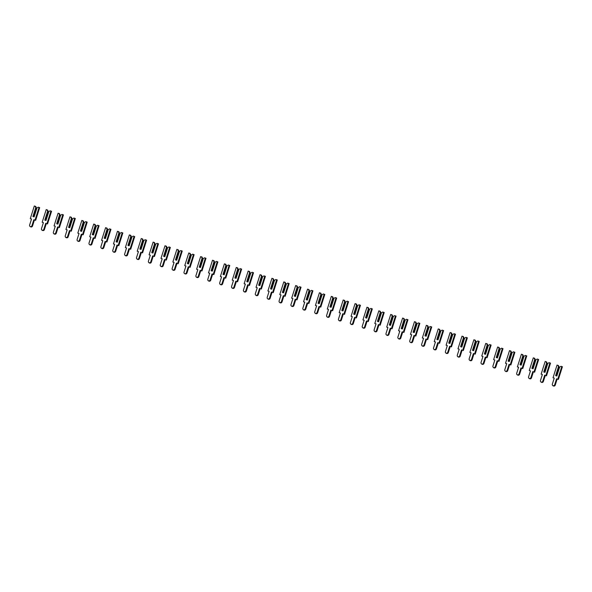 <?xml version="1.0" encoding="UTF-8"?>
<svg xmlns="http://www.w3.org/2000/svg" width="592" height="592" viewBox="0 0 592 592"><rect width="100%" height="100%" fill="white"/><g stroke="black" fill="none" stroke-linecap="round" stroke-linejoin="round"><path stroke-width="0.89" d="M35.15 206.238L35.757 206.46L36.393 208.073L35.757 207.592L32.923 216.531L34.114 216.894L36.948 207.955L38.236 207.178L39.065 207.429L35.046 220.106L33.833 219.736L31.916 225.767A1.362 1.214 110.1 0 1 29.6 225.064L31.517 219.025L30.296 218.655L34.314 205.986L35.15 206.238L35.757 207.592M36.393 208.073L33.64 216.753M36.001 207.933L33.241 216.628M36.948 207.955L34.01 216.864M39.065 207.429L39.671 207.651L35.653 220.328L34.44 219.958L32.523 225.989A1.362 1.214 110.1 0 1 30.895 226.921L30.288 226.699M31.502 219.062L30.296 218.655M35.653 220.328L35.046 220.106M34.44 219.958L33.833 219.736M47.027 209.857L47.634 210.079L48.278 211.692L47.641 211.211L44.807 220.15L45.991 220.505L48.825 211.573L50.113 210.796L50.949 211.048L46.931 223.717L45.71 223.347L43.793 229.385A1.362 1.214 110.1 0 1 41.477 228.675L43.394 222.644L42.18 222.274L46.198 209.605L47.027 209.857L47.641 211.211M48.278 211.692L45.525 220.365M47.878 211.544L45.118 220.246M48.825 211.573L45.895 220.476M50.949 211.048L51.556 211.27L47.538 223.939L46.317 223.569L44.4 229.607A1.362 1.214 110.1 0 1 42.779 230.532L42.173 230.31M43.386 222.673L42.18 222.274M47.538 223.939L46.931 223.717M46.317 223.569L45.71 223.347M58.911 213.468L59.518 213.69L60.155 215.31L59.518 214.829L56.684 223.761L57.875 224.124L60.71 215.192L61.997 214.408L62.826 214.667L58.808 227.335L57.594 226.965L55.678 232.996A1.362 1.214 110.1 0 1 53.361 232.293L55.278 226.255L54.057 225.885L58.075 213.216L58.911 213.468L59.518 214.829M60.155 215.31L57.402 223.983M59.762 215.162L57.002 223.857M60.71 215.192L57.772 224.094M62.826 214.667L63.433 214.889L59.415 227.557L58.201 227.187L56.284 233.218A1.362 1.214 110.1 0 1 54.656 234.151L54.05 233.929M55.263 226.292L54.057 225.885M59.415 227.557L58.808 227.335M58.201 227.187L57.594 226.965M70.788 217.086L71.395 217.308L72.032 218.922L71.403 218.441L68.568 227.38L69.752 227.742L72.587 218.803L73.874 218.026L74.71 218.278L70.692 230.947L69.471 230.577L67.555 236.615A1.362 1.214 110.1 0 1 65.238 235.912L67.155 229.874L65.934 229.504L69.96 216.835L70.788 217.086L71.403 218.441M72.032 218.922L69.286 227.594M71.639 218.781L68.879 227.476M72.587 218.803L69.656 227.713M74.71 218.278L75.317 218.5L71.299 231.169L70.078 230.799L68.161 236.837A1.362 1.214 110.1 0 1 66.533 237.762L65.927 237.54M67.148 229.911L65.934 229.504M71.299 231.169L70.692 230.947M70.078 230.799L69.471 230.577M82.665 220.705L83.272 220.927L83.916 222.54L83.28 222.059L80.445 230.991L81.637 231.354L84.471 222.422L85.759 221.645L86.587 221.896L82.569 234.565L81.348 234.195L79.439 240.234A1.362 1.214 110.1 0 1 77.123 239.523L79.032 233.492L77.818 233.122L81.837 220.446L82.665 220.705L83.28 222.059M83.916 222.54L81.163 231.213M83.516 222.392L80.764 231.087M84.471 222.422L81.533 231.324M86.587 221.896L87.194 222.118L83.176 234.787L81.955 234.417L80.046 240.456A1.362 1.214 110.1 0 1 78.418 241.381L77.811 241.159M79.025 233.522L77.818 233.122M83.176 234.787L82.569 234.565M81.955 234.417L81.348 234.195M94.55 224.316L95.157 224.538L95.793 226.151L95.157 225.678L92.322 234.61L93.514 234.972L96.348 226.033L97.636 225.256L98.472 225.515L94.446 238.184L93.233 237.814L91.316 243.845A1.362 1.214 110.1 0 1 89 243.142L90.916 237.103L89.695 236.733L93.714 224.065L94.55 224.316L95.157 225.678M95.793 226.151L93.04 234.832M95.401 226.011L92.641 234.706M96.348 226.033L93.41 234.943M98.472 225.515L99.079 225.737L95.053 238.406L93.839 238.036L91.923 244.067A1.362 1.214 110.1 0 1 90.295 244.999L89.688 244.777M90.902 237.14L89.695 236.733M95.053 238.406L94.446 238.184M93.839 238.036L93.233 237.814M106.427 227.935L107.034 228.157L107.677 229.77L107.041 229.289L104.207 238.228L105.391 238.591L108.225 229.652L109.52 228.875L110.349 229.126L106.331 241.795L105.11 241.425L103.2 247.463A1.362 1.214 110.1 0 1 100.884 246.76L102.793 240.722L101.58 240.352L105.598 227.683L106.427 227.935L107.041 229.289M107.677 229.77L104.925 238.443M107.278 229.629L104.525 238.324M108.225 229.652L105.295 238.554M110.349 229.126L110.956 229.348L106.937 242.017L105.716 241.647L103.807 247.685A1.362 1.214 110.1 0 1 102.179 248.61L101.572 248.388M102.786 240.759L101.58 240.352M106.937 242.017L106.331 241.795M105.716 241.647L105.11 241.425M118.311 231.553L118.918 231.775L119.554 233.389L118.918 232.908L116.084 241.839L117.275 242.202L120.109 233.27L121.397 232.493L122.226 232.745L118.208 245.414L116.994 245.044L115.077 251.075A1.362 1.214 110.1 0 1 112.761 250.372L114.678 244.341L113.457 243.971L117.475 231.294L118.311 231.553L118.918 232.908M119.554 233.389L116.802 242.061M119.162 233.241L116.402 241.936M120.109 233.27L117.172 242.172M122.226 232.745L122.833 232.967L118.814 245.636L117.601 245.266L115.684 251.297A1.362 1.214 110.1 0 1 114.056 252.229L113.449 252.007M114.663 244.37L113.457 243.971M118.814 245.636L118.208 245.414M117.601 245.266L116.994 245.044M130.188 235.165L130.795 235.387L131.431 237L130.802 236.519L127.968 245.458L129.152 245.821L131.986 236.881L133.274 236.104L134.11 236.356L130.092 249.032L128.871 248.662L126.954 254.693A1.362 1.214 110.1 0 1 124.638 253.99L126.555 247.952L125.341 247.582L129.359 234.913L130.188 235.165L130.802 236.519M131.431 237L128.686 245.673M131.039 236.859L128.279 245.554M131.986 236.881L129.056 245.791M134.11 236.356L134.717 236.578L130.699 249.254L129.478 248.877L127.561 254.915A1.362 1.214 110.1 0 1 125.941 255.848L125.334 255.626M126.547 247.989L125.341 247.582M130.699 249.254L130.092 249.032M129.478 248.877L128.871 248.662M142.065 238.783L142.672 239.005L143.316 240.618L142.679 240.137L139.845 249.077L141.037 249.432L143.871 240.5L145.158 239.723L145.987 239.975L141.969 252.643L140.755 252.273L138.839 258.312A1.362 1.214 110.1 0 1 136.523 257.601L138.432 251.57L137.218 251.2L141.236 238.532L142.065 238.783L142.679 240.137M143.316 240.618L140.563 249.291M142.924 240.47L140.163 249.173M143.871 240.5L140.933 249.402M145.987 239.975L146.594 240.197L142.576 252.865L141.362 252.495L139.446 258.534A1.362 1.214 110.1 0 1 137.818 259.459L137.211 259.237M138.424 251.6L137.218 251.2M142.576 252.865L141.969 252.643M141.362 252.495L140.755 252.273M153.95 242.394L154.556 242.616L155.193 244.237L154.564 243.756L151.73 252.688L152.914 253.05L155.748 244.119L157.035 243.334L157.872 243.593L153.853 256.262L152.632 255.892L150.716 261.923A1.362 1.214 110.1 0 1 148.4 261.22L150.316 255.182L149.095 254.812L153.113 242.143L153.95 242.394L154.564 243.756M155.193 244.237L152.44 252.91M154.801 244.089L152.04 252.784M155.748 244.119L152.817 253.021M157.872 243.593L158.478 243.815L154.46 256.484L153.239 256.114L151.323 262.145A1.362 1.214 110.1 0 1 149.695 263.077L149.088 262.855M150.301 255.219L149.095 254.812M154.46 256.484L153.853 256.262M153.239 256.114L152.632 255.892M165.827 246.013L166.433 246.235L167.077 247.848L166.441 247.367L163.607 256.306L164.791 256.669L167.632 247.73L168.92 246.953L169.749 247.204L165.73 259.873L164.509 259.503L162.6 265.542A1.362 1.214 110.1 0 1 160.284 264.839L162.193 258.8L160.98 258.43L164.998 245.761L165.827 246.013L166.441 247.367M167.077 247.848L164.324 256.521M166.678 247.708L163.925 256.403M167.632 247.73L164.694 256.639M169.749 247.204L170.355 247.426L166.337 260.095L165.116 259.725L163.207 265.764A1.362 1.214 110.1 0 1 161.579 266.689L160.972 266.467M162.186 258.837L160.98 258.43M166.337 260.095L165.73 259.873M165.116 259.725L164.509 259.503M177.711 249.632L178.318 249.854L178.954 251.467L178.318 250.986L175.484 259.918L176.675 260.28L179.509 251.348L180.797 250.571L181.633 250.823L177.607 263.492L176.394 263.122L174.477 269.16A1.362 1.214 110.1 0 1 172.161 268.45L174.078 262.419L172.857 262.049L176.875 249.373L177.711 249.632L178.318 250.986M178.954 251.467L176.201 260.14M178.562 251.319L175.802 260.014M179.509 251.348L176.571 260.251M181.633 250.823L182.24 251.045L178.214 263.714L177.001 263.344L175.084 269.382A1.362 1.214 110.1 0 1 173.456 270.307L172.849 270.085M174.063 262.448L172.857 262.049M178.214 263.714L177.607 263.492M177.001 263.344L176.394 263.122M189.588 253.243L190.195 253.465L190.839 255.078L190.202 254.604L187.368 263.536L188.552 263.899L191.386 254.96L192.681 254.183L193.51 254.442L189.492 267.11L188.271 266.74L186.362 272.771A1.362 1.214 110.1 0 1 184.038 272.068L185.955 266.03L184.741 265.66L188.759 252.991L189.588 253.243L190.202 254.604M190.839 255.078L188.086 263.758M190.439 254.937L187.679 263.632M191.386 254.96L188.456 263.869M193.51 254.442L194.117 254.664L190.099 267.332L188.878 266.962L186.968 272.993A1.362 1.214 110.1 0 1 185.34 273.926L184.734 273.704M185.947 266.067L184.741 265.66M190.099 267.332L189.492 267.11M188.878 266.962L188.271 266.74M201.472 256.861L202.079 257.083L202.716 258.697L202.079 258.216L199.245 267.155L200.436 267.517L203.271 258.578L204.558 257.801L205.387 258.053L201.369 270.722L200.155 270.352L198.239 276.39A1.362 1.214 110.1 0 1 195.922 275.687L197.839 269.649L196.618 269.279L200.636 256.61L201.472 256.861L202.079 258.216M202.716 258.697L199.963 267.369M202.323 258.556L199.563 267.251M203.271 258.578L200.333 267.48M205.387 258.053L205.994 258.275L201.976 270.944L200.762 270.574L198.845 276.612A1.362 1.214 110.1 0 1 197.217 277.537L196.611 277.315M197.824 269.686L196.618 269.279M201.976 270.944L201.369 270.722M200.762 270.574L200.155 270.352M213.349 260.48L213.956 260.702L214.593 262.315L213.964 261.834L211.129 270.766L212.313 271.129L215.148 262.197L216.435 261.42L217.271 261.671L213.253 274.34L212.032 273.97L210.116 280.001A1.362 1.214 110.1 0 1 207.799 279.298L209.716 273.267L208.495 272.897L212.521 260.221L213.349 260.48L213.964 261.834M214.593 262.315L211.847 270.988M214.2 262.167L211.44 270.862M215.148 262.197L212.217 271.099M217.271 261.671L217.878 261.893L213.86 274.562L212.639 274.192L210.722 280.223A1.362 1.214 110.1 0 1 209.102 281.156L208.495 280.934M209.709 273.297L208.495 272.897M213.86 274.562L213.253 274.34M212.639 274.192L212.032 273.97M225.226 264.091L225.833 264.313L226.477 265.926L225.841 265.445L223.006 274.385L224.198 274.747L227.032 265.808L228.32 265.031L229.148 265.283L225.13 277.959L223.909 277.581L222 283.62A1.362 1.214 110.1 0 1 219.684 282.917L221.593 276.878L220.379 276.508L224.398 263.84L225.226 264.091L225.841 265.445M226.477 265.926L223.724 274.599M226.085 265.786L223.325 274.481M227.032 265.808L224.094 274.718M229.148 265.283L229.755 265.505L225.737 278.181L224.523 277.803L222.607 283.842A1.362 1.214 110.1 0 1 220.979 284.774L220.372 284.552M221.586 276.915L220.379 276.508M225.737 278.181L225.13 277.959M224.523 277.803L223.909 277.581M237.111 267.71L237.718 267.932L238.354 269.545L237.725 269.064L234.883 278.003L236.075 278.358L238.909 269.427L240.197 268.65L241.033 268.901L237.007 281.57L235.794 281.2L233.877 287.238A1.362 1.214 110.1 0 1 231.561 286.528L233.477 280.497L232.256 280.127L236.275 267.458L237.111 267.71L237.725 269.064M238.354 269.545L235.601 278.218M237.962 269.397L235.202 278.099M238.909 269.427L235.979 278.329M241.033 268.901L241.64 269.123L237.614 281.792L236.4 281.422L234.484 287.46A1.362 1.214 110.1 0 1 232.856 288.385L232.249 288.163M233.463 280.527L232.256 280.127M237.614 281.792L237.007 281.57M236.4 281.422L235.794 281.2M248.988 271.321L249.595 271.543L250.238 273.164L249.602 272.683L246.768 281.614L247.952 281.977L250.786 273.045L252.081 272.261L252.91 272.52L248.892 285.189L247.671 284.819L245.761 290.85A1.362 1.214 110.1 0 1 243.445 290.147L245.354 284.108L244.141 283.738L248.159 271.069L248.988 271.321L249.602 272.683M250.238 273.164L247.486 281.836M249.839 273.016L247.086 281.711M250.786 273.045L247.856 281.947M252.91 272.52L253.517 272.742L249.498 285.411L248.277 285.041L246.368 291.072A1.362 1.214 110.1 0 1 244.74 292.004L244.133 291.782M245.347 284.145L244.141 283.738M249.498 285.411L248.892 285.189M248.277 285.041L247.671 284.819M260.872 274.94L261.479 275.162L262.115 276.775L261.479 276.294L258.645 285.233L259.836 285.596L262.67 276.656L263.958 275.879L264.787 276.131L260.769 288.8L259.555 288.43L257.638 294.468A1.362 1.214 110.1 0 1 255.322 293.765L257.239 287.727L256.018 287.357L260.036 274.688L260.872 274.94L261.479 276.294M262.115 276.775L259.363 285.448M261.723 276.634L258.963 285.329M262.67 276.656L259.733 285.566M264.787 276.131L265.394 276.353L261.375 289.022L260.162 288.652L258.245 294.69A1.362 1.214 110.1 0 1 256.617 295.615L256.01 295.393M257.224 287.764L256.018 287.357M261.375 289.022L260.769 288.8M260.162 288.652L259.555 288.43M272.749 278.558L273.356 278.78L274 280.393L273.363 279.912L270.529 288.844L271.713 289.207L274.547 280.275L275.835 279.498L276.671 279.75L272.653 292.418L271.432 292.048L269.515 298.087A1.362 1.214 110.1 0 1 267.199 297.376L269.116 291.345L267.902 290.975L271.92 278.299L272.749 278.558L273.363 279.912M274 280.393L271.247 289.066M273.6 280.245L270.84 288.94M274.547 280.275L271.617 289.177M276.671 279.75L277.278 279.972L273.26 292.64L272.039 292.27L270.122 298.309A1.362 1.214 110.1 0 1 268.502 299.234L267.895 299.012M269.108 291.375L267.902 290.975M273.26 292.64L272.653 292.418M272.039 292.27L271.432 292.048M284.634 282.169L285.24 282.391L285.877 284.005L285.24 283.531L282.406 292.463L283.598 292.825L286.432 283.886L287.719 283.109L288.548 283.368L284.53 296.037L283.316 295.667L281.4 301.698A1.362 1.214 110.1 0 1 279.084 300.995L281 294.957L279.779 294.587L283.797 281.918L284.634 282.169L285.24 283.531M285.877 284.005L283.124 292.685M285.485 283.864L282.724 292.559M286.432 283.886L283.494 292.796M288.548 283.368L289.155 283.59L285.137 296.259L283.923 295.889L282.007 301.92A1.362 1.214 110.1 0 1 280.379 302.852L279.772 302.63M280.985 294.994L279.779 294.587M285.137 296.259L284.53 296.037M283.923 295.889L283.316 295.667M296.511 285.788L297.117 286.01L297.754 287.623L297.125 287.142L294.291 296.081L295.475 296.444L298.309 287.505L299.596 286.728L300.433 286.979L296.414 299.648L295.193 299.278L293.277 305.317A1.362 1.214 110.1 0 1 290.961 304.606L292.877 298.575L291.656 298.205L295.682 285.536L296.511 285.788L297.125 287.142M297.754 287.623L295.008 296.296M297.362 287.483L294.601 296.178M298.309 287.505L295.378 296.407M300.433 286.979L301.039 287.201L297.021 299.87L295.8 299.5L293.884 305.539A1.362 1.214 110.1 0 1 292.256 306.464L291.649 306.242M292.87 298.612L291.656 298.205M297.021 299.87L296.414 299.648M295.8 299.5L295.193 299.278M308.388 289.407L308.994 289.629L309.638 291.242L309.002 290.761L306.168 299.693L307.359 300.055L310.193 291.123L311.481 290.346L312.31 290.598L308.291 303.267L307.07 302.897L305.161 308.928A1.362 1.214 110.1 0 1 302.845 308.225L304.754 302.194L303.541 301.816L307.559 289.148L308.388 289.407L309.002 290.761M309.638 291.242L306.885 299.915M309.239 291.094L306.486 299.789M310.193 291.123L307.255 300.026M312.31 290.598L312.916 290.82L308.898 303.489L307.677 303.119L305.768 309.15A1.362 1.214 110.1 0 1 304.14 310.082L303.533 309.86M304.747 302.223L303.541 301.816M308.898 303.489L308.291 303.267M307.677 303.119L307.07 302.897M320.272 293.018L320.879 293.24L321.515 294.853L320.879 294.372L318.045 303.311L319.236 303.674L322.07 294.735L323.358 293.958L324.194 294.209L320.168 306.885L318.955 306.508L317.038 312.546A1.362 1.214 110.1 0 1 314.722 311.843L316.639 305.805L315.418 305.435L319.436 292.766L320.272 293.018L320.879 294.372M321.515 294.853L318.762 303.526M321.123 294.712L318.363 303.407M322.07 294.735L319.132 303.644M324.194 294.209L324.801 294.431L320.775 307.107L319.562 306.73L317.645 312.768A1.362 1.214 110.1 0 1 316.017 313.701L315.41 313.479M316.624 305.842L315.418 305.435M320.775 307.107L320.168 306.885M319.562 306.73L318.955 306.508M332.149 296.636L332.756 296.858L333.4 298.472L332.763 297.991L329.929 306.93L331.113 307.285L333.947 298.353L335.242 297.576L336.071 297.828L332.053 310.497L330.832 310.127L328.923 316.165A1.362 1.214 110.1 0 1 326.606 315.455L328.516 309.424L327.302 309.054L331.32 296.385L332.149 296.636L332.763 297.991M333.4 298.472L330.647 307.144M333 298.324L330.247 307.026M333.947 298.353L331.017 307.255M336.071 297.828L336.678 298.05L332.66 310.719L331.439 310.349L329.529 316.387A1.362 1.214 110.1 0 1 327.901 317.312L327.295 317.09M328.508 309.453L327.302 309.054M332.66 310.719L332.053 310.497M331.439 310.349L330.832 310.127M344.033 300.248L344.64 300.47L345.277 302.083L344.64 301.609L341.806 310.541L342.997 310.904L345.832 301.972L347.119 301.187L347.948 301.446L343.93 314.115L342.716 313.745L340.8 319.776A1.362 1.214 110.1 0 1 338.483 319.073L340.4 313.035L339.179 312.665L343.197 299.996L344.033 300.248L344.64 301.609M345.277 302.083L342.524 310.763M344.884 301.942L342.124 310.637M345.832 301.972L342.894 310.874M347.948 301.446L348.555 301.668L344.537 314.337L343.323 313.967L341.406 319.998A1.362 1.214 110.1 0 1 339.778 320.931L339.172 320.709M340.385 313.072L339.179 312.665M344.537 314.337L343.93 314.115M343.323 313.967L342.716 313.745M355.91 303.866L356.517 304.088L357.154 305.701L356.525 305.22L353.69 314.16L354.874 314.522L357.709 305.583L358.996 304.806L359.832 305.058L355.814 317.726L354.593 317.356L352.677 323.395A1.362 1.214 110.1 0 1 350.36 322.692L352.277 316.653L351.063 316.283L355.082 303.615L355.91 303.866L356.525 305.22M357.154 305.701L354.408 314.374M356.761 305.561L354.001 314.256M357.709 305.583L354.778 314.493M359.832 305.058L360.439 305.28L356.421 317.948L355.2 317.578L353.283 323.617A1.362 1.214 110.1 0 1 351.663 324.542L351.056 324.32M352.27 316.69L351.063 316.283M356.421 317.948L355.814 317.726M355.2 317.578L354.593 317.356M367.787 307.485L368.394 307.707L369.038 309.32L368.402 308.839L365.567 317.771L366.759 318.133L369.593 309.202L370.881 308.425L371.709 308.676L367.691 321.345L366.478 320.975L364.561 327.013A1.362 1.214 110.1 0 1 362.245 326.303L364.154 320.272L362.94 319.902L366.959 307.226L367.787 307.485L368.402 308.839M369.038 309.32L366.285 317.993M368.646 309.172L365.886 317.867M369.593 309.202L366.655 318.104M371.709 308.676L372.316 308.898L368.298 321.567L367.084 321.197L365.168 327.235A1.362 1.214 110.1 0 1 363.54 328.16L362.933 327.938M364.147 320.302L362.94 319.902M368.298 321.567L367.691 321.345M367.084 321.197L366.478 320.975M379.672 311.096L380.279 311.318L380.915 312.931L380.286 312.458L377.452 321.389L378.636 321.752L381.47 312.813L382.758 312.036L383.594 312.295L379.576 324.964L378.355 324.594L376.438 330.625A1.362 1.214 110.1 0 1 374.122 329.922L376.038 323.883L374.817 323.513L378.836 310.844L379.672 311.096L380.286 312.458M380.915 312.931L378.162 321.611M380.523 312.791L377.763 321.486M381.47 312.813L378.54 321.722M383.594 312.295L384.201 312.509L380.182 325.186L378.961 324.816L377.045 330.847A1.362 1.214 110.1 0 1 375.417 331.779L374.81 331.557M376.024 323.92L374.817 323.513M380.182 325.186L379.576 324.964M378.961 324.816L378.355 324.594M391.549 314.715L392.156 314.937L392.799 316.55L392.163 316.069L389.329 325.008L390.513 325.371L393.354 316.431L394.642 315.654L395.471 315.906L391.453 328.575L390.232 328.205L388.322 334.243A1.362 1.214 110.1 0 1 386.006 333.533L387.915 327.502L386.702 327.132L390.72 314.463L391.549 314.715L392.163 316.069M392.799 316.55L390.047 325.223M392.4 316.402L389.647 325.104M393.354 316.431L390.417 325.334M395.471 315.906L396.078 316.128L392.059 328.797L390.838 328.427L388.929 334.465A1.362 1.214 110.1 0 1 387.301 335.39L386.694 335.168M387.908 327.539L386.702 327.132M392.059 328.797L391.453 328.575M390.838 328.427L390.232 328.205M403.433 318.333L404.04 318.548L404.676 320.168L404.04 319.687L401.206 328.619L402.397 328.982L405.231 320.05L406.519 319.273L407.355 319.525L403.33 332.193L402.116 331.823L400.199 337.854A1.362 1.214 110.1 0 1 397.883 337.151L399.8 331.12L398.579 330.743L402.597 318.074L403.433 318.333L404.04 319.687M404.676 320.168L401.924 328.841M404.284 320.02L401.524 328.715M405.231 320.05L402.294 328.952M407.355 319.525L407.962 319.747L403.936 332.415L402.723 332.045L400.806 338.076A1.362 1.214 110.1 0 1 399.178 339.009L398.571 338.787M399.785 331.15L398.579 330.743M403.936 332.415L403.33 332.193M402.723 332.045L402.116 331.823M415.31 321.944L415.917 322.166L416.561 323.78L415.924 323.299L413.09 332.238L414.274 332.6L417.108 323.661L418.403 322.884L419.232 323.136L415.214 335.812L413.993 335.435L412.084 341.473A1.362 1.214 110.1 0 1 409.76 340.77L411.677 334.732L410.463 334.362L414.481 321.693L415.31 321.944L415.924 323.299M416.561 323.78L413.808 332.452M416.161 323.639L413.401 332.334M417.108 323.661L414.178 332.571M419.232 323.136L419.839 323.358L415.821 336.034L414.6 335.657L412.691 341.695A1.362 1.214 110.1 0 1 411.063 342.627L410.456 342.405M411.669 334.769L410.463 334.362M415.821 336.034L415.214 335.812M414.6 335.657L413.993 335.435M427.195 325.563L427.801 325.785L428.438 327.398L427.801 326.917L424.967 335.856L426.159 336.212L428.993 327.28L430.28 326.503L431.109 326.754L427.091 339.423L425.877 339.053L423.961 345.092A1.362 1.214 110.1 0 1 421.645 344.381L423.561 338.35L422.34 337.98L426.358 325.311L427.195 325.563L427.801 326.917M428.438 327.398L425.685 336.071M428.046 327.25L425.285 335.953M428.993 327.28L426.055 336.182M431.109 326.754L431.716 326.976L427.698 339.645L426.484 339.275L424.568 345.314A1.362 1.214 110.1 0 1 422.94 346.239L422.333 346.017M423.546 338.38L422.34 337.98M427.698 339.645L427.091 339.423M426.484 339.275L425.877 339.053M439.072 329.174L439.678 329.396L440.315 331.009L439.686 330.536L436.852 339.468L438.036 339.83L440.87 330.898L442.157 330.114L442.994 330.373L438.975 343.042L437.754 342.672L435.838 348.703A1.362 1.214 110.1 0 1 433.522 348L435.438 341.961L434.217 341.591L438.243 328.923L439.072 329.174L439.686 330.536M440.315 331.009L437.569 339.69M439.923 330.869L437.162 339.564M440.87 330.898L437.939 339.801M442.994 330.373L443.6 330.595L439.582 343.264L438.361 342.894L436.445 348.925A1.362 1.214 110.1 0 1 434.824 349.857L434.217 349.635M435.431 341.998L434.217 341.591M439.582 343.264L438.975 343.042M438.361 342.894L437.754 342.672M450.949 332.793L451.555 333.015L452.199 334.628L451.563 334.147L448.729 343.086L449.92 343.449L452.754 334.51L454.042 333.733L454.871 333.984L450.852 346.653L449.631 346.283L447.722 352.321A1.362 1.214 110.1 0 1 445.406 351.618L447.315 345.58L446.102 345.21L450.12 332.541L450.949 332.793L451.563 334.147M452.199 334.628L449.446 343.301M451.807 334.487L449.047 343.182M452.754 334.51L449.816 343.419M454.871 333.984L455.477 334.206L451.459 346.875L450.246 346.505L448.329 352.543A1.362 1.214 110.1 0 1 446.701 353.468L446.094 353.246M447.308 345.617L446.102 345.21M451.459 346.875L450.852 346.653M450.246 346.505L449.631 346.283M462.833 336.411L463.44 336.633L464.076 338.247L463.447 337.766L460.606 346.697L461.797 347.06L464.631 338.128L465.919 337.351L466.755 337.603L462.729 350.272L461.516 349.902L459.599 355.94A1.362 1.214 110.1 0 1 457.283 355.23L459.2 349.199L457.979 348.829L461.997 336.152L462.833 336.411L463.447 337.766M464.076 338.247L461.323 346.919M463.684 338.099L460.924 346.794M464.631 338.128L461.701 347.03M466.755 337.603L467.362 337.825L463.336 350.494L462.123 350.124L460.206 356.155A1.362 1.214 110.1 0 1 458.578 357.087L457.971 356.865M459.185 349.228L457.979 348.829M463.336 350.494L462.729 350.272M462.123 350.124L461.516 349.902M474.71 340.023L475.317 340.245L475.961 341.858L475.324 341.384L472.49 350.316L473.674 350.679L476.508 341.739L477.803 340.962L478.632 341.214L474.614 353.89L473.393 353.52L471.484 359.551A1.362 1.214 110.1 0 1 469.167 358.848L471.077 352.81L469.863 352.44L473.881 339.771L474.71 340.023L475.324 341.384M475.961 341.858L473.208 350.538M475.561 341.717L472.808 350.412M476.508 341.739L473.578 350.649M478.632 341.214L479.239 341.436L475.221 354.112L474 353.742L472.09 359.773A1.362 1.214 110.1 0 1 470.462 360.706L469.856 360.484M471.069 352.847L469.863 352.44M475.221 354.112L474.614 353.89M474 353.742L473.393 353.52M486.594 343.641L487.201 343.863L487.838 345.476L487.201 344.995L484.367 353.935L485.558 354.297L488.393 345.358L489.68 344.581L490.509 344.833L486.491 357.501L485.277 357.131L483.361 363.17A1.362 1.214 110.1 0 1 481.044 362.459L482.961 356.428L481.74 356.058L485.758 343.39L486.594 343.641L487.201 344.995M487.838 345.476L485.085 354.149M487.445 345.328L484.685 354.031M488.393 345.358L485.455 354.26M490.509 344.833L491.116 345.055L487.098 357.723L485.884 357.353L483.967 363.392A1.362 1.214 110.1 0 1 482.339 364.317L481.733 364.095M482.946 356.465L481.74 356.058M487.098 357.723L486.491 357.501M485.884 357.353L485.277 357.131M498.471 347.252L499.078 347.474L499.722 349.095L499.086 348.614L496.251 357.546L497.435 357.908L500.27 348.977L501.557 348.2L502.393 348.451L498.375 361.12L497.154 360.75L495.238 366.781A1.362 1.214 110.1 0 1 492.921 366.078L494.838 360.047L493.624 359.67L497.643 347.001L498.471 347.252L499.086 348.614M499.722 349.095L496.969 357.768M499.322 348.947L496.562 357.642M500.27 348.977L497.339 357.879M502.393 348.451L503 348.673L498.982 361.342L497.761 360.972L495.844 367.003A1.362 1.214 110.1 0 1 494.224 367.935L493.617 367.713M494.831 360.077L493.624 359.67M498.982 361.342L498.375 361.12M497.761 360.972L497.154 360.75M510.356 350.871L510.963 351.093L511.599 352.706L510.963 352.225L508.128 361.164L509.32 361.527L512.154 352.588L513.442 351.811L514.27 352.062L510.252 364.739L509.039 364.361L507.122 370.4A1.362 1.214 110.1 0 1 504.806 369.697L506.722 363.658L505.501 363.288L509.52 350.619L510.356 350.871L510.963 352.225M511.599 352.706L508.846 361.379M511.207 352.566L508.447 361.261M512.154 352.588L509.216 361.497M514.27 352.062L514.877 352.284L510.859 364.961L509.645 364.583L507.729 370.622A1.362 1.214 110.1 0 1 506.101 371.554L505.494 371.332M506.708 363.695L505.501 363.288M510.859 364.961L510.252 364.739M509.645 364.583L509.039 364.361M522.233 354.49L522.84 354.712L523.476 356.325L522.847 355.844L520.013 364.783L521.197 365.138L524.031 356.206L525.319 355.429L526.155 355.681L522.137 368.35L520.916 367.98L518.999 374.018A1.362 1.214 110.1 0 1 516.683 373.308L518.599 367.277L517.378 366.907L521.404 354.238L522.233 354.49L522.847 355.844M523.476 356.325L520.731 364.998M523.084 356.177L520.324 364.879M524.031 356.206L521.101 365.109M526.155 355.681L526.762 355.903L522.743 368.572L521.522 368.202L519.606 374.24A1.362 1.214 110.1 0 1 517.978 375.165L517.371 374.943M518.592 367.306L517.378 366.907M522.743 368.572L522.137 368.35M521.522 368.202L520.916 367.98M534.11 358.101L534.717 358.323L535.36 359.936L534.724 359.462L531.89 368.394L533.081 368.757L535.915 359.818L537.203 359.041L538.032 359.3L534.014 371.968L532.793 371.598L530.883 377.629A1.362 1.214 110.1 0 1 528.567 376.926L530.476 370.888L529.263 370.518L533.281 357.849L534.11 358.101L534.724 359.462M535.36 359.936L532.608 368.616M534.961 359.795L532.208 368.49M535.915 359.818L532.978 368.727M538.032 359.3L538.639 359.522L534.62 372.19L533.399 371.82L531.49 377.851A1.362 1.214 110.1 0 1 529.862 378.784L529.255 378.562M530.469 370.925L529.263 370.518M534.62 372.19L534.014 371.968M533.399 371.82L532.793 371.598M545.994 361.719L546.601 361.941L547.237 363.555L546.601 363.074L543.767 372.013L544.958 372.375L547.792 363.436L549.08 362.659L549.916 362.911L545.891 375.58L544.677 375.21L542.76 381.248A1.362 1.214 110.1 0 1 540.444 380.545L542.361 374.507L541.14 374.137L545.158 361.468L545.994 361.719L546.601 363.074M547.237 363.555L544.485 372.227M546.845 363.414L544.085 372.109M547.792 363.436L544.855 372.346M549.916 362.911L550.523 363.133L546.497 375.802L545.284 375.432L543.367 381.47A1.362 1.214 110.1 0 1 541.739 382.395L541.132 382.173M542.346 374.544L541.14 374.137M546.497 375.802L545.891 375.58M545.284 375.432L544.677 375.21M557.871 365.338L558.478 365.56L559.122 367.173L558.485 366.692L555.651 375.624L556.835 375.987L559.669 367.055L560.964 366.278L561.793 366.529L557.775 379.198L556.554 378.828L554.645 384.859A1.362 1.214 110.1 0 1 552.329 384.156L554.238 378.125L553.024 377.755L557.042 365.079L557.871 365.338L558.485 366.692M559.122 367.173L556.369 375.846M558.722 367.025L555.969 375.72M559.669 367.055L556.739 375.957M561.793 366.529L562.4 366.751L558.382 379.42L557.161 379.05L555.252 385.081A1.362 1.214 110.1 0 1 553.624 386.014L553.017 385.792M554.23 378.155L553.024 377.755M558.382 379.42L557.775 379.198M557.161 379.05L556.554 378.828M32.523 225.989L31.916 225.767M44.4 229.607L43.793 229.385M56.284 233.218L55.678 232.996M68.161 236.837L67.555 236.615M80.046 240.456L79.439 240.234M91.923 244.067L91.316 243.845M103.807 247.685L103.2 247.463M115.684 251.297L115.077 251.075M127.561 254.915L126.954 254.693M139.446 258.534L138.839 258.312M151.323 262.145L150.716 261.923M163.207 265.764L162.6 265.542M175.084 269.382L174.477 269.16M186.968 272.993L186.362 272.771M198.845 276.612L198.239 276.39M210.722 280.223L210.116 280.001M222.607 283.842L222 283.62M234.484 287.46L233.877 287.238M246.368 291.072L245.761 290.85M258.245 294.69L257.638 294.468M270.122 298.309L269.515 298.087M282.007 301.92L281.4 301.698M293.884 305.539L293.277 305.317M305.768 309.15L305.161 308.928M317.645 312.768L317.038 312.546M329.529 316.387L328.923 316.165M341.406 319.998L340.8 319.776M353.283 323.617L352.677 323.395M365.168 327.235L364.561 327.013M377.045 330.847L376.438 330.625M388.929 334.465L388.322 334.243M400.806 338.076L400.199 337.854M412.691 341.695L412.084 341.473M424.568 345.314L423.961 345.092M436.445 348.925L435.838 348.703M448.329 352.543L447.722 352.321M460.206 356.155L459.599 355.94M472.09 359.773L471.484 359.551M483.967 363.392L483.361 363.17M495.844 367.003L495.238 366.781M507.729 370.622L507.122 370.4M519.606 374.24L518.999 374.018M531.49 377.851L530.883 377.629M543.367 381.47L542.76 381.248M555.252 385.081L554.645 384.859"/></g></svg>
